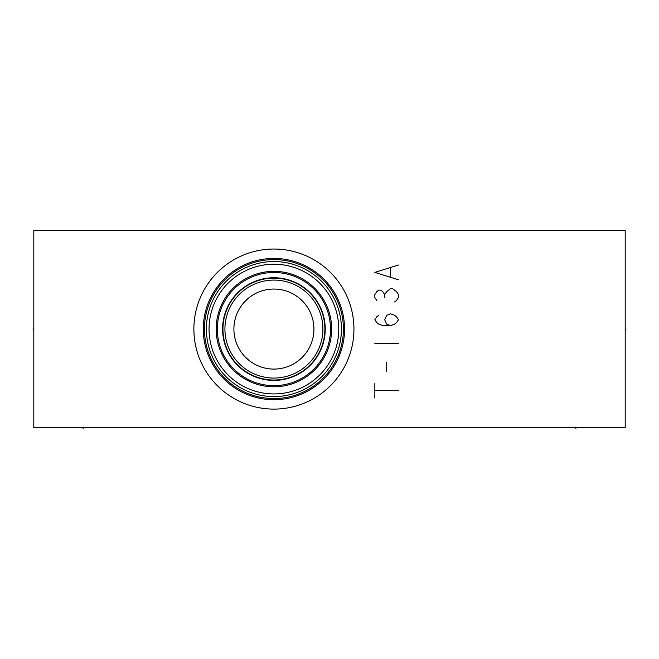 <?xml version="1.0" encoding="UTF-8"?>
<svg xmlns="http://www.w3.org/2000/svg" width="659" height="659" viewBox="0 0 659 659"><rect width="100%" height="100%" fill="white"/><g stroke="black" fill="none" stroke-linecap="round" stroke-linejoin="round"><path stroke-width="0.99" d="M33.807 230.51L33.807 427.633L625.193 427.633L625.193 230.51L33.807 230.51M193.878 329.072A80.036 80.036 0 0 1 273.913 249.036A80.036 80.036 0 0 1 353.941 329.072A80.036 80.036 0 0 1 273.913 409.107A80.036 80.036 0 0 1 193.878 329.072M204.685 335.143L204.422 329.072A69.483 69.483 0 0 0 273.913 398.555A69.483 69.483 0 0 0 343.397 329.072A69.483 69.483 0 0 0 273.913 259.58A69.483 69.483 0 0 0 204.422 329.072L204.685 323.001M205.155 319.022L205.468 317.07L205.155 319.022M205.83 315.15L206.242 313.28M206.769 311.155L207.058 310.125M207.165 309.738L207.667 308.091L207.165 309.738M208.178 306.542L208.681 305.109L208.178 306.542M209.175 303.807L209.644 302.638L209.175 303.807M206.901 310.677L206.786 311.114M206.16 313.626L206.02 314.252M204.496 325.941L204.455 327.045M204.455 331.098L204.471 331.568M205.155 339.121L205.468 341.074L205.155 339.121M205.83 342.993L206.91 347.482M207.165 348.405L206.242 344.855M209.644 355.506L209.175 354.336M206.16 344.5L205.872 343.191M206.391 329.072A67.515 67.515 0 0 1 273.913 261.557A67.515 67.515 0 0 1 341.428 329.072A67.515 67.515 0 0 1 273.913 396.586A67.515 67.515 0 0 1 206.391 329.072M209.051 329.072A64.854 64.854 0 0 1 273.913 264.218A64.854 64.854 0 0 1 338.767 329.072A64.854 64.854 0 0 1 273.913 393.925A64.854 64.854 0 0 1 209.051 329.072M330.472 327.795L330.488 329.072A56.575 56.575 0 0 0 273.913 272.497A56.575 56.575 0 0 0 217.338 329.072A56.575 56.575 0 0 0 273.913 385.647A56.575 56.575 0 0 0 330.488 329.072L330.472 330.34M330.431 326.551L330.258 324.03L330.431 326.551M329.582 318.981L329.063 316.452L329.582 318.981M327.655 311.402L326.757 308.873L327.655 311.402M324.549 303.848L323.231 301.344M321.757 298.881L320.134 296.451L321.757 298.881M318.363 294.071L316.435 291.756L318.363 294.071M312.242 287.464L309.911 285.429M307.671 283.675L305.521 282.151L307.679 283.675M304.615 281.55L303.511 280.858M301.715 279.795L300.166 278.955L301.715 279.795M303.437 280.808L304.656 281.582M309.919 285.438L312.185 287.406M323.231 301.352L324.319 303.387M300.166 379.18L301.715 378.34L300.166 379.18M305.521 375.992L307.679 374.46L305.521 375.992M316.444 366.379L318.363 364.065L316.435 366.379M321.757 359.262L320.134 361.692L321.757 359.254M323.231 356.791L324.319 354.748L323.231 356.791M324.549 354.295L325.727 351.782L324.549 354.295M326.757 349.27L327.655 346.741L326.757 349.27M329.063 341.683L329.582 339.154L329.063 341.683M330.258 334.113L330.431 331.592L330.258 334.113M222.956 329.072A50.957 50.957 0 0 1 273.913 278.114A50.957 50.957 0 0 1 324.871 329.072A50.957 50.957 0 0 1 273.913 380.029A50.957 50.957 0 0 1 222.956 329.072M224.925 329.072A48.988 48.988 0 0 1 273.913 280.083A48.988 48.988 0 0 1 322.894 329.072A48.988 48.988 0 0 1 273.913 378.06A48.988 48.988 0 0 1 224.925 329.072M233.896 329.072A40.018 40.018 0 0 1 273.913 289.054A40.018 40.018 0 0 1 313.923 329.072A40.018 40.018 0 0 1 273.913 369.089A40.018 40.018 0 0 1 233.896 329.072M233.953 326.856L234.143 324.632M234.447 322.416L234.892 320.2M237.018 313.569L237.71 312.012M238.023 311.369L239.184 309.195M240.502 307.045L241.351 305.801M241.985 304.944L243.641 302.893M245.461 300.924L249.324 297.497M249.572 297.3L251.796 295.718M254.077 294.318L256.367 293.098M258.641 292.077L260.865 291.237M263.015 290.561L265.107 290.034M266.277 289.787L267.126 289.631M269.094 289.342L271.03 289.161M276.788 289.161L278.724 289.342M280.693 289.631L281.533 289.787M282.711 290.034L284.803 290.561M286.953 291.237L289.177 292.077M291.451 293.098L293.749 294.318M296.023 295.718L298.247 297.3M298.502 297.506L302.357 300.924M304.178 302.893L305.834 304.944M306.468 305.801L307.325 307.045M308.643 309.195L309.796 311.369M310.109 312.012L310.801 313.569M312.934 320.2L313.371 322.416M313.684 324.632L313.865 326.856M313.865 331.288L313.684 333.503M313.371 335.728L312.934 337.943M310.801 344.575L310.134 346.074M309.796 346.774L308.643 348.949M307.325 351.09L306.468 352.343M305.834 353.199L304.178 355.242M302.357 357.219L298.469 360.662M298.247 360.835L296.023 362.417M293.749 363.826L291.451 365.037M289.177 366.058L286.962 366.898M284.803 367.574L282.711 368.109M282.085 368.241L280.693 368.505M278.732 368.793L276.788 368.982M271.03 368.982L269.094 368.793M267.126 368.505L265.717 368.241M265.107 368.109L263.015 367.574M260.865 366.898L258.641 366.058M256.367 365.037L254.069 363.826M251.796 362.417L249.572 360.835M249.349 360.662L245.461 357.219M243.641 355.242L241.985 353.199M241.342 352.318L240.502 351.09M239.184 348.949L238.023 346.774M237.685 346.074L237.018 344.575M234.892 337.943L234.447 335.728M234.143 333.503L233.953 331.288M374.839 398.069L374.839 383.283M374.839 390.672L398.497 390.672M386.668 371.454L386.668 362.582M374.839 343.364L398.497 343.364M390.606 325.62L386.668 324.146L384.699 319.706L386.668 315.274L390.606 313.791L394.552 315.274L396.52 316.748L398.497 319.706L396.52 322.663L394.552 324.146L390.606 325.62L382.722 325.62L378.785 324.146L376.808 322.663L374.839 319.706L376.808 316.748L378.785 315.274M394.552 301.962L396.52 300.488L398.497 297.53L398.497 294.573L396.52 291.616L392.583 288.658L390.606 288.658L386.668 291.616L384.699 294.573L382.722 291.616L380.754 290.141L378.785 290.141L376.808 291.616L374.839 294.573L374.839 297.53L376.808 300.488M384.699 297.53L384.699 294.573M398.497 265L374.839 272.398L398.497 279.787M390.606 276.829L390.606 267.958M33.807 329.072L32.95 329.072L33.807 329.072M83.092 427.633L83.092 428.49M575.908 427.633L575.908 428.49M625.193 329.072L626.05 329.072L625.193 329.072M203.269 329.072A70.645 70.645 0 0 1 273.913 258.427A70.645 70.645 0 0 1 344.55 329.072A70.645 70.645 0 0 1 273.913 399.716A70.645 70.645 0 0 1 203.269 329.072M216.177 329.072A57.728 57.728 0 0 1 273.913 271.343A57.728 57.728 0 0 1 331.642 329.072A57.728 57.728 0 0 1 273.913 386.8A57.728 57.728 0 0 1 216.177 329.072M222.585 329.072A51.328 51.328 0 0 0 273.913 380.4A51.328 51.328 0 0 0 325.233 329.072A51.328 51.328 0 0 0 273.913 277.744A51.328 51.328 0 0 0 222.585 329.072"/></g></svg>
